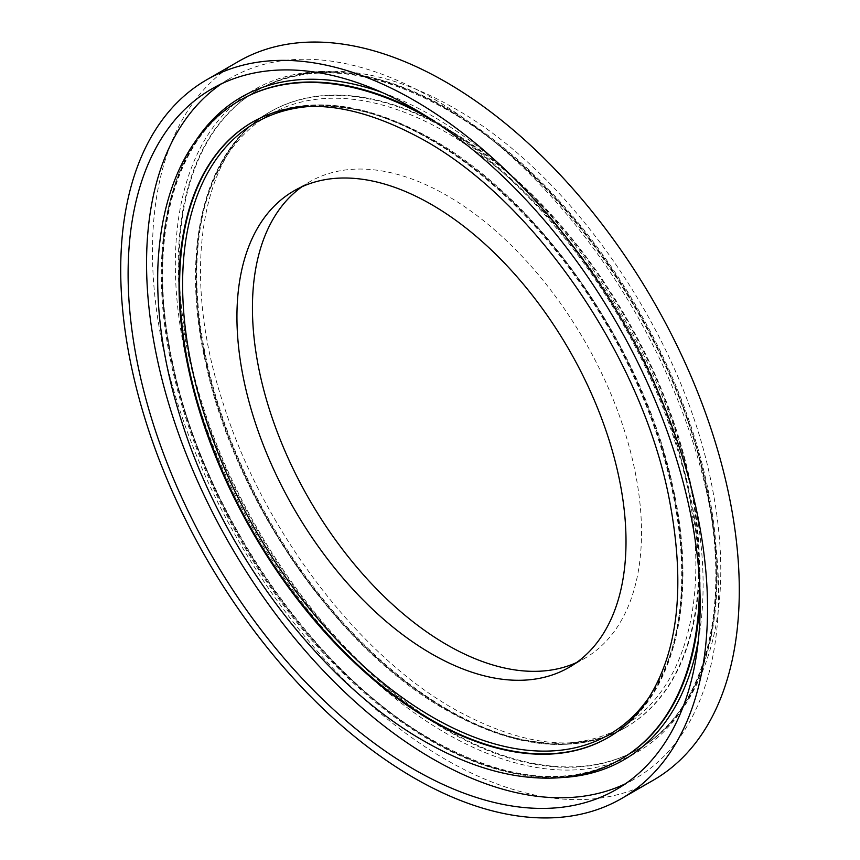 <?xml version="1.0" encoding="UTF-8"?>
<svg xmlns="http://www.w3.org/2000/svg" width="860" height="860" viewBox="0 0 860 860"><rect width="100%" height="100%" fill="white"/><g stroke="black" fill="none" stroke-linecap="round" stroke-linejoin="round"><path stroke-width="0.64" stroke-dasharray="4.3 3.22" d="M653.342 780.192A414.939 239.564 60 0 1 445.867 759.638A414.939 239.564 60 0 1 174.795 393.988A414.939 239.564 60 0 1 238.403 61.49M221.321 83.893A404.501 233.544 60 0 1 230.329 78.195A404.501 233.544 60 0 1 432.58 98.233A404.501 233.544 60 0 1 696.837 454.682A404.501 233.544 60 0 1 634.83 778.816A404.501 233.544 60 0 1 625.392 783.783M301.892 186.792A275.114 158.842 60 0 1 309.417 181.944A275.114 158.842 60 0 1 446.974 195.564A275.114 158.842 60 0 1 626.703 437.998A275.114 158.842 60 0 1 584.531 658.459A275.114 158.842 60 0 1 576.566 662.555M649.913 696.149A353.32 203.992 -120 0 0 432.44 140.105A353.32 203.992 -120 0 0 309.482 106.479M252.937 121.797A355.438 205.218 60 0 1 253.249 121.615A355.438 205.218 60 0 1 430.967 139.223A355.438 205.218 60 0 1 663.167 452.446A355.438 205.218 60 0 1 608.687 737.267A355.438 205.218 60 0 1 608.375 737.439M700.029 594.271A380.496 219.676 -120 0 0 431.107 118.691A380.496 219.676 -120 0 0 422.754 114.014M240.488 100.05A380.496 219.676 -120 0 0 182.632 405.071A380.496 219.676 -120 0 0 431.107 740.03A380.496 219.676 -120 0 0 620.984 759.09M561.72 777.558A382.582 220.88 60 0 1 432.58 740.89A382.582 220.88 60 0 1 194.876 142.136M382.109 92.471A382.582 220.88 60 0 1 432.58 116.132A382.582 220.88 60 0 1 698.363 640.238M447.49 129.688A355.438 205.218 -120 0 0 269.771 112.079A355.438 205.218 -120 0 0 215.279 396.901A355.438 205.218 -120 0 0 447.49 710.124A355.438 205.218 -120 0 0 625.209 727.721A355.438 205.218 -120 0 0 679.69 442.9A355.438 205.218 -120 0 0 447.49 129.688M446.007 709.242A353.32 203.992 60 0 1 196.177 276.512A353.32 203.992 60 0 1 446.007 132.268A353.32 203.992 60 0 1 695.847 564.999A353.32 203.992 60 0 1 446.007 709.242M447.35 730.656A380.496 219.676 60 0 1 198.778 395.363A380.496 219.676 60 0 1 257.097 90.461A380.496 219.676 60 0 1 447.35 109.306A380.496 219.676 60 0 1 695.912 444.609A380.496 219.676 60 0 1 637.593 749.501A380.496 219.676 60 0 1 447.35 730.656M445.867 108.457A382.582 220.88 -120 0 0 175.343 264.654A382.582 220.88 -120 0 0 445.867 733.214A382.582 220.88 -120 0 0 716.401 577.028A382.582 220.88 -120 0 0 445.867 108.457M448.081 709.779A355.438 205.218 60 0 1 215.881 396.557A355.438 205.218 60 0 1 270.363 111.735A355.438 205.218 60 0 1 448.081 129.344A355.438 205.218 60 0 1 680.292 442.556A355.438 205.218 60 0 1 625.8 727.377A355.438 205.218 60 0 1 448.081 709.779M448.081 108.887A380.496 219.676 60 0 1 696.654 444.179A380.496 219.676 60 0 1 638.335 749.082A380.496 219.676 60 0 1 448.081 730.237A380.496 219.676 60 0 1 199.509 394.933A380.496 219.676 60 0 1 257.839 90.042A380.496 219.676 60 0 1 448.081 108.887M435.278 122.002A380.496 219.676 60 0 1 699.374 579.425M620.619 759.305A380.496 219.676 60 0 1 430.365 740.46A380.496 219.676 60 0 1 181.793 405.167A380.496 219.676 60 0 1 240.123 100.265M430.365 139.567A355.438 205.218 60 0 1 662.576 452.79A355.438 205.218 60 0 1 608.084 737.611L608.687 737.267C673.81 701.008 698.997 600.603 672.67 485.803C643.635 348.408 540.553 199.853 432.01 139.116C362.909 100.319 303.322 94.493 253.249 121.615L252.647 121.969A355.438 205.218 60 0 1 430.365 139.567M211.882 88.849L230.329 78.195M240.864 99.846C173.204 137.31 145.77 242.627 173.053 364.651C203.454 512.936 315.072 674.53 432.15 739.933C505.938 781.181 569.008 787.491 621.35 758.875M269.771 112.079C204.056 148.629 179.063 250.529 206.454 366.532C236.263 503.111 338.7 649.902 446.447 710.22C515.538 749.028 575.125 754.854 625.209 727.721L625.8 727.377C580.048 753.059 522.901 746.985 454.349 709.156C357.749 654.815 262.59 529.448 223.267 403.695C178.923 270.223 201.917 148.006 270.363 111.735L269.771 112.079M257.097 90.461C309.45 61.855 372.509 68.166 446.297 109.413C563.375 174.816 674.992 336.41 705.404 484.696C732.688 606.719 705.254 712.037 637.593 749.501L638.335 749.082C657.599 737.88 673.702 722.421 686.635 702.706C722.443 644.699 730.097 568.686 709.586 474.645C678.26 329.079 569.879 173.075 454.349 108.263C408.21 81.689 364.145 69.402 322.156 71.391C298.603 72.734 277.167 78.948 257.839 90.042L257.097 90.461M293.916 190.888L309.417 181.944M569.03 667.403L584.531 658.459M616.384 789.469L634.83 778.816"/><path stroke-width="1.29" d="M414.133 100.362A414.939 239.564 60 0 1 685.205 466.012A414.939 239.564 60 0 1 621.597 798.51A414.939 239.564 60 0 1 414.133 777.967A414.939 239.564 60 0 1 143.05 412.316A414.939 239.564 60 0 1 206.658 79.808A414.939 239.564 60 0 1 414.133 100.362M206.658 79.808L238.403 61.49A414.939 239.564 60 0 1 445.867 82.033A414.939 239.564 60 0 1 716.95 447.684A414.939 239.564 60 0 1 653.342 780.192L621.597 798.51M625.392 783.783A404.501 233.544 60 0 1 432.58 758.789A404.501 233.544 60 0 1 170.893 410.747A404.501 233.544 60 0 1 221.321 83.893M414.133 769.442A404.501 233.544 60 0 1 149.876 412.983A404.501 233.544 60 0 1 211.882 88.849A404.501 233.544 60 0 1 414.133 108.887A404.501 233.544 60 0 1 678.389 465.335A404.501 233.544 60 0 1 616.384 789.469A404.501 233.544 60 0 1 414.133 769.442M431.473 204.519A275.114 158.842 60 0 1 611.202 446.953A275.114 158.842 60 0 1 569.03 667.403A275.114 158.842 60 0 1 431.473 653.783A275.114 158.842 60 0 1 251.743 411.349A275.114 158.842 60 0 1 293.916 190.888A275.114 158.842 60 0 1 431.473 204.519M576.566 662.555A275.114 158.842 60 0 1 446.974 644.828A275.114 158.842 60 0 1 269.416 409.467A275.114 158.842 60 0 1 301.892 186.792M309.482 106.479A353.32 203.992 -120 0 0 190.834 362.512A353.32 203.992 -120 0 0 432.44 717.079A353.32 203.992 -120 0 0 649.913 696.149M608.375 737.439A355.438 205.218 60 0 1 430.967 719.659A355.438 205.218 60 0 1 198.843 406.715A355.438 205.218 60 0 1 252.937 121.797M422.754 114.014A380.496 219.676 -120 0 0 240.864 99.846A380.496 219.676 -120 0 0 240.488 100.05M194.876 142.136A382.582 220.88 60 0 1 382.109 92.471M699.374 579.425A380.496 219.676 60 0 1 620.619 759.305C601.559 770.237 580.457 776.44 557.291 777.891C515.022 780.138 470.635 767.872 424.109 741.083C322.704 683.711 225.685 556.678 183.459 426.979C164.712 370.252 156.187 316.738 157.896 266.46C161.357 184.352 192.489 127.484 240.123 100.265A380.496 219.676 60 0 1 430.365 119.11A380.496 219.676 60 0 1 435.278 122.002M620.984 759.09A380.496 219.676 -120 0 0 621.35 758.875A380.496 219.676 -120 0 0 700.029 594.271M608.084 737.611A355.438 205.218 60 0 1 430.365 720.003A355.438 205.218 60 0 1 198.166 406.791A355.438 205.218 60 0 1 252.647 121.969C298.398 96.288 355.546 102.361 424.109 140.191C534.092 201.444 640.356 355.438 668.542 495.446C686.387 585.434 678.508 654.858 644.882 703.706C634.562 718.121 622.296 729.42 608.084 737.611M698.363 640.238A382.582 220.88 60 0 1 561.72 777.558M620.619 759.305L621.35 758.875M240.123 100.265L240.864 99.846"/></g></svg>
